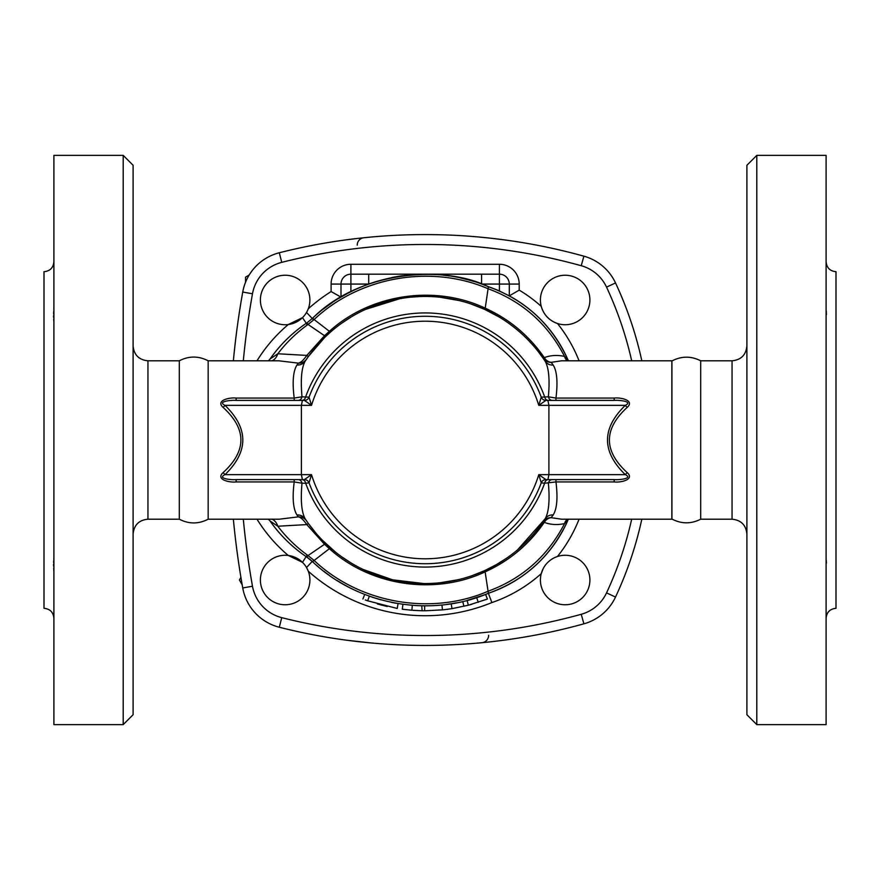 <?xml version="1.0" encoding="UTF-8"?>
<svg xmlns="http://www.w3.org/2000/svg" width="880" height="880" viewBox="0 0 880 880"><rect width="100%" height="100%" fill="white"/><g stroke="black" fill="none" stroke-linecap="round" stroke-linejoin="round"><path stroke-width="1.32" d="M179.311 440L179.311 360.8C188.925 355.828 198.55 355.828 208.164 360.8L208.164 519.2C198.55 524.172 188.925 524.172 179.311 519.2L179.311 440M53.9 574.09L53.9 557.359M53.9 322.531L53.9 306.009M53.9 306.427L53.845 308.627M53.702 311.553L53.614 313.918M53.581 315.744L53.614 317.438M53.702 319.308L53.834 321.112M53.9 618.2C53.306 612.194 50.006 608.894 44 608.3L44 271.7C50.006 271.106 53.306 267.806 53.9 261.8M53.9 557.524L53.823 559.075M53.702 560.692L53.614 562.562M53.581 564.256L53.614 566.082M53.702 568.447L53.823 570.867M123.2 724.625L133.1 714.725L133.1 165.275L123.2 155.375L123.2 724.625L53.9 724.625L53.9 155.375L123.2 155.375M671.924 440L671.924 360.965C681.483 355.971 691.075 355.916 700.689 360.8L700.689 519.2C691.075 524.084 681.483 524.029 671.924 519.035L671.924 440M826.1 618.2C826.694 612.194 829.994 608.894 836 608.3L836 271.7C829.994 271.106 826.694 267.806 826.1 261.8M826.408 314.589L826.265 311.014M826.1 305.91L826.1 322.641M826.1 557.359L826.1 574.09M826.408 563.156L826.265 560.285M756.8 440L756.8 155.375L746.9 165.275L746.9 714.725L756.8 724.625L756.8 440M756.8 724.625L826.1 724.625L826.1 155.375L756.8 155.375M285.142 555.258A24.75 24.75 0 0 1 291.06 604.043A24.75 24.75 0 0 1 260.568 582.989A24.75 24.75 0 0 1 285.142 555.258M312.433 561.627A165.825 165.825 0 0 1 312.213 561.429L306.526 567.545L308.286 571.23A175.725 175.725 0 0 0 491.876 602.569A143.55 143.55 0 0 0 541.244 573.639L543.191 568.601M257.015 519.2A150.975 150.975 0 0 0 288.266 555.456L302.489 562.353L304.161 564.168M309.892 299.992A24.75 24.75 0 0 1 288.266 324.544A24.75 24.75 0 0 1 260.48 302.082A24.75 24.75 0 0 1 284.097 275.264A24.75 24.75 0 0 1 309.892 299.992M304.161 315.832L302.489 317.647L288.266 324.544A150.975 150.975 0 0 0 257.015 360.8M565.158 324.742A24.75 24.75 0 0 1 541.244 306.361A24.75 24.75 0 0 1 560.89 275.616A24.75 24.75 0 0 1 589.809 297.847A24.75 24.75 0 0 1 565.158 324.742M579.062 360.8A143.55 143.55 0 0 0 557.48 323.521C549.175 320.518 543.763 314.798 541.244 306.361A143.55 143.55 0 0 0 519.2 290.114L509.3 295.856A133.65 133.65 0 0 1 568.37 360.8M268.444 519.2L270.017 520.96C279.983 535.106 292.072 547.03 306.306 556.721L312.213 561.429A49.5 49.5 0 0 0 306.306 556.721A141.075 141.075 0 0 1 270.017 520.96L277.805 526.229A14.85 10.164 96.2 0 0 272.085 519.2M567.38 519.2A9.603 7.887 -105.4 0 0 564.542 523.589C547.745 556.116 522.269 578.666 488.081 591.239C430.749 615.978 359.15 603.262 313.863 560.23L312.51 561.693C358.193 605.132 430.441 618.123 488.389 593.296L488.389 593.296C524.953 580.206 551.397 555.984 567.743 520.63A133.65 133.65 0 0 1 488.389 593.296L491.876 602.569M223.091 472.615A4.95 1.452 -132.7 0 1 224.994 474.65C248.732 451.55 248.732 428.45 224.994 405.35A4.95 1.452 -47.3 0 1 223.091 407.385C246.829 429.132 246.829 450.868 223.091 472.615C215.27 479.633 229.746 482.768 236.126 481.932L294.195 481.932C292.204 497.783 293.117 508.794 296.956 514.976L298.375 516.857C300.883 517.429 303.688 520.014 306.79 524.59L324.643 544.423L329.582 548.867C370.843 586.025 434.742 595.551 485.122 571.868L488.389 593.296A165.825 165.825 0 0 1 485.595 594.418L487.399 599.027M353.298 589.457A165.825 165.825 0 0 1 337.062 580.492M329.549 575.498A165.825 165.825 0 0 1 323.719 571.186M318.23 566.742A165.825 165.825 0 0 1 315.634 564.509M323.686 308.847A165.825 165.825 0 0 1 332.068 302.764M339.119 298.243A165.825 165.825 0 0 1 341 297.11L331.1 291.566A175.725 175.725 0 0 0 308.286 308.77M261.91 618.97L262.79 619.608M249.161 275.044L245.542 277.134L245.542 282.26M240.922 577.401L239.415 580.008L242.176 584.782M540.408 580.008A24.75 24.75 0 0 1 589.358 574.838A24.75 24.75 0 0 1 567.754 604.626A24.75 24.75 0 0 1 540.408 580.008M360.393 238.117L363.792 237.754A7.425 7.326 -95.9 0 0 357.236 245.135M346.489 239.811L357.093 238.491M363.792 237.754L370.37 237.105M371.569 236.995L373.681 236.808M377.751 236.467L383.097 236.06M388.41 235.708L392.612 235.466M397.441 235.224L404.382 234.938M407.033 234.85L414.722 234.663M418.935 234.608L424.292 234.575M428.087 234.586L438.812 234.729M450.043 235.092L453.145 235.235M459.943 235.598L460.57 235.631M466.246 235.994L467.808 236.104M472.846 236.489L477.191 236.863M479.116 237.028L489.687 238.095M492.624 238.425L503.811 239.811M487.201 642.18L479.93 642.895M478.731 643.005L476.619 643.192M472.538 643.533L467.203 643.929M461.879 644.292L457.71 644.534M452.815 644.776L445.962 645.062M443.212 645.15L435.644 645.337M431.277 645.392L426.14 645.425M421.927 645.414L419.881 645.403M418.869 645.392L411.565 645.271M399.927 644.886L397.1 644.765M391.71 644.479L389.224 644.336M384.989 644.061L381.205 643.797M377.146 643.478L373.12 643.137M371.162 642.961L346.489 640.189M631.686 519.2A361.35 361.35 0 0 1 606.54 592.878A39.6 39.6 0 0 1 581.24 614.284A584.1 584.1 0 0 1 281.743 617.65L279.312 627.242A49.5 49.5 0 0 1 242.737 587.961A49.5 49.5 0 0 0 279.312 627.242A594 594 0 0 0 583.891 623.821A49.5 49.5 0 0 0 615.516 597.058A371.25 371.25 0 0 0 641.828 519.2M377.817 281.072A165.825 165.825 0 0 0 368.709 284.075L368.709 274.175L481.591 274.175L481.591 284.075L509.3 284.075A9.9 9.9 0 0 0 499.4 274.175L425.15 274.175A165.825 165.825 0 0 0 421.201 274.219M272.085 360.8A14.85 10.164 83.8 0 0 277.805 353.771L270.017 359.04A141.075 141.075 0 0 1 306.306 323.279C292.05 332.992 279.95 344.916 270.017 359.04L268.444 360.8M641.828 360.8A371.25 371.25 0 0 0 615.516 282.942A49.5 49.5 0 0 0 583.891 256.179A594 594 0 0 0 279.312 252.758A49.5 49.5 0 0 0 242.737 292.039A841.5 841.5 0 0 0 233.365 360.8M369.248 596.123L369.336 596.145A165.825 165.825 0 0 0 381.205 599.896M391.413 602.36A165.825 165.825 0 0 0 396.033 603.251M417.23 605.638L415.14 605.517A165.825 165.825 0 0 0 417.23 605.638L424.655 605.825A165.825 165.825 0 0 0 433.235 605.627M421.784 605.792L422.092 610.753L412.896 610.335M423.368 605.814L424.589 605.825M453.079 603.46L456.434 602.844L451.209 603.768L451.99 608.652L443.245 609.818M467.819 600.248L469.315 599.83M472.076 599.049L473.913 598.488M446.006 604.505L451.209 603.768M486.981 599.192L468.336 605.22L467.093 600.435L485.188 594.572M519.2 290.114L519.2 284.075L509.3 284.075L509.3 295.856L499.4 290.994A133.65 133.65 0 0 0 488.389 286.704A165.825 165.825 0 0 0 483.494 284.779M473.935 281.512A165.825 165.825 0 0 0 460.977 278.091M449.405 275.957A165.825 165.825 0 0 0 443.168 275.154M438.482 274.714A165.825 165.825 0 0 0 425.15 274.175L350.9 274.175A9.9 9.9 0 0 0 341 284.075L341 297.11L346.819 293.843M352.187 291.093A165.825 165.825 0 0 0 350.9 291.731L348.194 293.117M402.325 275.748A165.825 165.825 0 0 0 391.809 277.563M519.2 284.075A19.8 19.8 0 0 0 499.4 264.275L350.9 264.275A19.8 19.8 0 0 0 331.1 284.075L368.709 284.075A165.825 165.825 0 0 0 362.901 286.308M552.233 479.6A4.95 4.004 90 0 0 548.372 483.197C549.901 500.39 548.834 512.248 545.16 518.76A143.55 143.55 0 0 1 305.228 518.903C301.543 512.281 300.465 500.379 302.005 483.197L305.679 483.241A127.05 127.05 0 0 0 544.621 483.241A4.95 3.751 90 0 1 548.24 479.6L545.897 479.6L538.78 474.65L541.244 482.834L544.621 483.241L555.962 481.932L614.174 481.932C620.62 482.768 635.019 479.6 627.209 472.615C603.471 450.868 603.471 429.132 627.209 407.385C635.03 400.367 620.565 397.232 614.174 398.068L555.962 398.068C557.931 382.195 557.007 371.195 553.19 365.057L551.166 362.318A9.603 8.294 -109.9 0 1 544.28 357.632C550.616 355.234 557.37 354.827 564.542 356.411L567.743 359.37C551.386 324.005 524.931 299.783 488.389 286.704C430.441 261.877 358.193 274.868 312.51 318.307L306.911 322.872L308.033 324.445L313.863 319.77C359.15 276.738 430.76 264.022 488.092 288.75C522.247 301.323 547.734 323.873 564.542 356.411A9.603 7.887 -74.6 0 0 567.38 360.8M555.962 400.4L555.962 398.068L548.372 396.803L541.244 397.166A123.75 123.75 0 0 0 309.056 397.166L302.005 396.803C300.465 379.533 301.543 367.631 305.228 361.097L308.418 356.455L306.79 355.41L277.805 353.771C286.165 342.815 295.966 333.234 307.197 325.05L308.033 324.445L325.677 336.501L330.451 332.123L312.51 318.307C360.415 270.105 444.587 264.88 488.389 286.715L485.21 308.176C435.039 284.493 370.854 293.887 329.582 331.133L324.643 335.577L306.79 355.41C303.688 359.986 300.883 362.571 298.375 363.143L296.956 365.024C293.128 371.118 292.204 382.14 294.195 398.068L236.126 398.068C229.702 397.232 215.281 400.378 223.091 407.385M380.325 604.791L382.008 605.231M468.974 605.055L471.911 604.252M443.432 609.796L425.491 610.775M402.941 604.329L402.281 609.235L411.906 610.258L412.291 605.33M468.336 605.22L451.99 608.652M369.336 596.145L367.675 600.809C361.504 598.521 361.504 598.521 367.675 600.809L365.277 599.94M387.233 606.518L377.366 603.955M398.046 603.592L397.243 608.476C403.744 609.477 403.744 609.477 397.243 608.476L367.675 600.809M446.93 609.378L448.514 609.169M424.655 605.825L424.644 610.775L422.092 610.753M561.638 519.2L551.166 517.682L553.19 514.943C557.007 508.849 557.931 497.838 555.962 481.932L555.962 479.6M614.174 481.932L614.174 479.6C620.246 480.051 633.149 478.357 625.306 474.65L538.78 474.65A118.8 118.8 0 0 1 311.52 474.65L304.403 479.6L298.155 479.6A4.95 4.004 90 0 1 302.005 483.197L294.195 481.932L294.195 479.6M627.209 472.615A4.95 1.452 -47.3 0 0 625.306 474.65C601.568 451.55 601.568 428.45 625.306 405.35A4.95 1.452 47.3 0 0 627.209 407.385M614.174 398.068L614.174 400.4C620.191 399.96 633.171 401.621 625.306 405.35L548.9 405.35L548.9 474.65L547.91 479.6L614.174 479.6M296.956 365.024A9.9 9.163 33.3 0 0 305.228 361.097A143.55 143.55 0 0 1 545.16 361.24C548.834 367.807 549.912 379.665 548.372 396.803A4.95 4.004 -90 0 0 552.233 400.4M302.39 400.4L236.126 400.4C230.065 399.96 217.14 401.632 224.994 405.35L301.4 405.35L302.39 400.4L304.403 400.4L302.06 400.4A4.95 3.751 90 0 0 305.679 396.759A127.05 127.05 0 0 1 544.621 396.759A4.95 3.751 -90 0 0 548.24 400.4L545.897 400.4L538.78 405.35L548.9 405.35L547.91 400.4L545.897 400.4A4.95 4.95 0 0 1 541.244 397.166L538.78 405.35A118.8 118.8 0 0 0 311.52 405.35L309.056 397.166A4.95 4.95 0 0 1 304.403 400.4L311.52 405.35L301.4 405.35L301.4 474.65L224.994 474.65C217.129 478.379 230.109 480.04 236.126 479.6L302.39 479.6L301.4 474.65L311.52 474.65L309.056 482.834A123.75 123.75 0 0 0 541.244 482.834A4.95 4.95 0 0 1 545.897 479.6L547.91 479.6M470.591 303.831L484.649 309.364L485.21 308.176C509.432 319.176 529.122 335.665 544.28 357.632L543.246 358.391L545.16 361.24A9.603 8.888 146.7 0 0 553.19 365.057M538.538 351.967L543.246 358.391A9.603 9.328 145.4 0 0 551.144 362.34L561.561 360.8L671.836 360.8L671.836 519.2L561.561 519.2M553.19 514.943A9.603 8.888 33.3 0 0 545.16 518.76L517.517 549.89M302.06 479.6A4.95 3.751 90 0 1 305.679 483.241L309.056 482.834A123.75 123.75 0 0 0 541.244 482.834M236.126 481.932L236.126 479.6M236.126 400.4L236.126 398.068M294.195 400.4L294.195 398.068L302.005 396.803A4.95 4.004 90 0 1 298.155 400.4M302.39 479.6L304.403 479.6A4.95 4.95 0 0 1 309.056 482.834M296.956 514.976A9.9 9.163 146.7 0 1 305.228 518.903L306.559 520.883A9.9 9.482 145.7 0 0 298.375 516.857L279.268 519.2L208.164 519.2M278.861 360.8L298.375 363.143A9.9 9.482 34.3 0 0 306.559 359.117L306.724 358.875M614.174 400.4L547.91 400.4M313.643 560.032L307.197 554.95C295.999 546.799 286.209 537.218 277.805 526.229L306.79 524.59L308.418 523.545L306.559 520.883M335.588 552.189L322.267 540.111M319.319 536.987L318.098 535.634M316.294 533.588L308.418 523.545M506.495 558.272L496.342 564.652L484.561 570.68L472.23 575.608M457.688 579.81L439.923 582.791M423.654 583.539L392.623 579.821L363.11 569.448M350.878 562.848L341.297 556.512M302.489 562.353L307.197 554.95M307.197 325.05L306.306 323.279L306.911 322.872M308.418 356.455L324.588 337.557M496.342 564.652L484.561 570.68L485.122 571.868C509.388 560.868 529.111 544.368 544.28 522.368L543.246 521.609A9.603 9.328 34.6 0 1 551.144 517.66A9.603 8.294 -70.1 0 0 544.28 522.368C550.627 524.766 557.381 525.173 564.542 523.589L568.612 519.2M484.649 309.364L499.642 317.284M509.718 324.005L514.459 327.613M528.484 340.351L532.774 345.004M333.333 329.659L335.467 327.921M341.957 323.015L351.109 317.02M365.673 309.353L399.751 298.716M410.333 297.22L419.507 296.56M439.912 297.209L459.624 300.652M233.365 519.2A841.5 841.5 0 0 0 242.737 587.961L252.483 586.223A831.6 831.6 0 0 1 243.309 519.2M330.451 547.877L312.51 561.693M325.677 543.499L308.033 555.555L306.911 557.128M179.311 519.2L147.95 519.2L147.95 360.8C138.941 359.909 133.991 354.959 133.1 345.95M746.9 345.95C746.009 354.959 741.059 359.909 732.05 360.8L732.05 519.2C741.059 520.091 746.009 525.041 746.9 534.05M306.526 312.455L313.643 319.968M331.1 284.075L331.1 291.566M243.309 360.8A831.6 831.6 0 0 1 252.483 293.777A39.6 39.6 0 0 1 281.743 262.35A584.1 584.1 0 0 1 581.24 265.716A39.6 39.6 0 0 1 606.54 287.122A361.35 361.35 0 0 1 631.686 360.8M281.743 617.65A39.6 39.6 0 0 1 252.483 586.223M557.48 556.479A143.55 143.55 0 0 0 579.062 519.2M482.009 642.697A7.425 7.326 84.5 0 0 488.62 635.305M302.489 317.647L306.306 323.279M499.4 264.275L499.4 290.994M350.9 264.275L350.9 291.731M615.516 597.058L606.54 592.878M615.516 282.942L606.54 287.122M476.696 597.608L478.236 602.316M462.77 601.502L463.892 606.32M583.891 623.821L581.24 614.284M252.483 293.777L242.737 292.039M583.891 256.179L581.24 265.716M281.743 262.35L279.312 252.758M147.95 519.2C138.941 520.091 133.991 525.041 133.1 534.05M179.311 360.8L147.95 360.8M732.05 360.8L700.689 360.8M732.05 519.2L700.689 519.2M441.947 604.967L442.453 609.895M362.901 599.027L364.705 594.418M278.927 360.8L208.164 360.8M567.743 359.37L568.612 360.8"/></g></svg>
